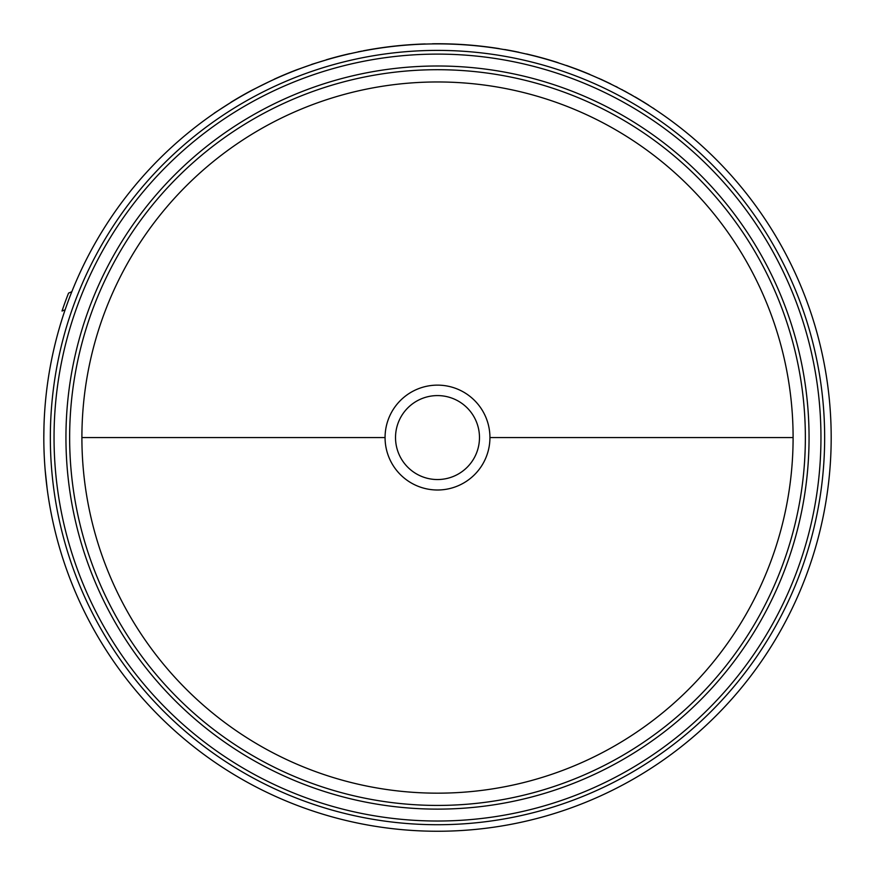 <?xml version="1.0" encoding="UTF-8"?>
<svg xmlns="http://www.w3.org/2000/svg" width="875" height="875" viewBox="0 0 875 875"><rect width="100%" height="100%" fill="white"/><g stroke="black" fill="none" stroke-linecap="round" stroke-linejoin="round"><path stroke-width="1.31" d="M793.1 437.566A355.6 355.6 0 0 0 437.5 81.966A355.6 355.6 0 0 0 81.9 437.566A355.6 355.6 0 0 0 437.5 793.166A355.6 355.6 0 0 0 793.1 437.566L489.934 437.566A52.434 52.434 0 0 1 437.5 490A52.434 52.434 0 0 1 385.066 437.566A52.434 52.434 0 0 1 437.5 385.131A52.434 52.434 0 0 1 489.934 437.566M437.5 395.588A41.978 41.978 0 0 1 479.478 437.566A41.978 41.978 0 0 1 437.5 479.544A41.978 41.978 0 0 1 395.522 437.566A41.978 41.978 0 0 1 437.5 395.588M43.816 437.566A393.684 393.684 0 0 0 437.5 831.25A393.684 393.684 0 0 0 831.184 437.566A393.684 393.684 0 0 0 437.5 43.881A393.684 393.684 0 0 0 43.816 437.566L43.969 426.694M566.486 65.472L576.384 69.048L566.442 65.592M526.63 53.966L534.866 55.978L526.608 54.097M600.633 79.264L599.047 78.411M44.056 451.325L44.198 455.055M45.128 469.755L47.195 489.038M269.85 81.353L251.956 90.202L269.85 81.353M231.044 102.353L214.255 113.138L231.044 102.353M358.225 51.942L357.558 52.073M432.436 43.914L432.436 43.783A393.816 393.816 0 0 1 499.33 48.639L499.308 48.759M610.761 83.912L600.742 79.177M624.323 91.033L621.852 89.556C592.255 74.9 592.255 74.9 621.852 89.556L621.786 89.677M624.378 90.913L630.416 94.38M630.481 94.27L632.909 95.802M632.975 95.692C661.216 112.875 661.216 112.875 632.975 95.692M654.533 109.102L653.352 108.172M296.548 69.978L296.505 69.858A393.816 393.816 0 0 0 274.192 79.209L274.247 79.319M296.505 69.858L311.686 64.52M311.642 64.4L326.331 59.905M326.298 59.773A393.816 393.816 0 0 1 349.705 53.659L349.727 53.791M230.978 102.244A393.816 393.816 0 0 1 251.956 90.202M361.484 51.155L356.223 52.358M358.203 51.811L363.344 50.925M363.322 50.805A393.816 393.816 0 0 1 425.184 43.947L425.184 44.067M518.962 52.27A393.816 393.816 0 0 0 504.7 49.525L504.678 49.656M534.866 55.978A393.816 393.816 0 0 1 558.108 62.672M576.384 69.048A393.816 393.816 0 0 1 589.87 74.419L589.827 74.539M65.122 309.816L62.016 311.041A396.222 396.222 0 0 1 68.534 293.136L71.827 291.703M635.13 96.928L641.112 100.472M648.769 105.219L642.261 101.161M615.672 86.362L617.422 87.248M366.439 50.214L363.913 50.684M81.9 437.566L385.066 437.566M69.639 437.566A367.861 367.861 0 0 0 437.5 805.427A367.861 367.861 0 0 0 805.361 437.566A367.861 367.861 0 0 0 437.5 69.705A367.861 367.861 0 0 0 69.639 437.566M437.5 809.123A371.558 371.558 0 0 1 65.942 437.566A371.558 371.558 0 0 1 437.5 65.997A371.558 371.558 0 0 1 809.058 437.566A371.558 371.558 0 0 1 437.5 809.123M824.655 437.566A387.155 387.155 0 0 0 437.5 50.4A387.155 387.155 0 0 0 50.345 437.566A387.155 387.155 0 0 0 437.5 824.72A387.155 387.155 0 0 0 824.655 437.566M820.958 437.566A383.458 383.458 0 0 0 437.5 54.108A383.458 383.458 0 0 0 54.042 437.566A383.458 383.458 0 0 0 437.5 821.023A383.458 383.458 0 0 0 820.958 437.566"/></g></svg>
